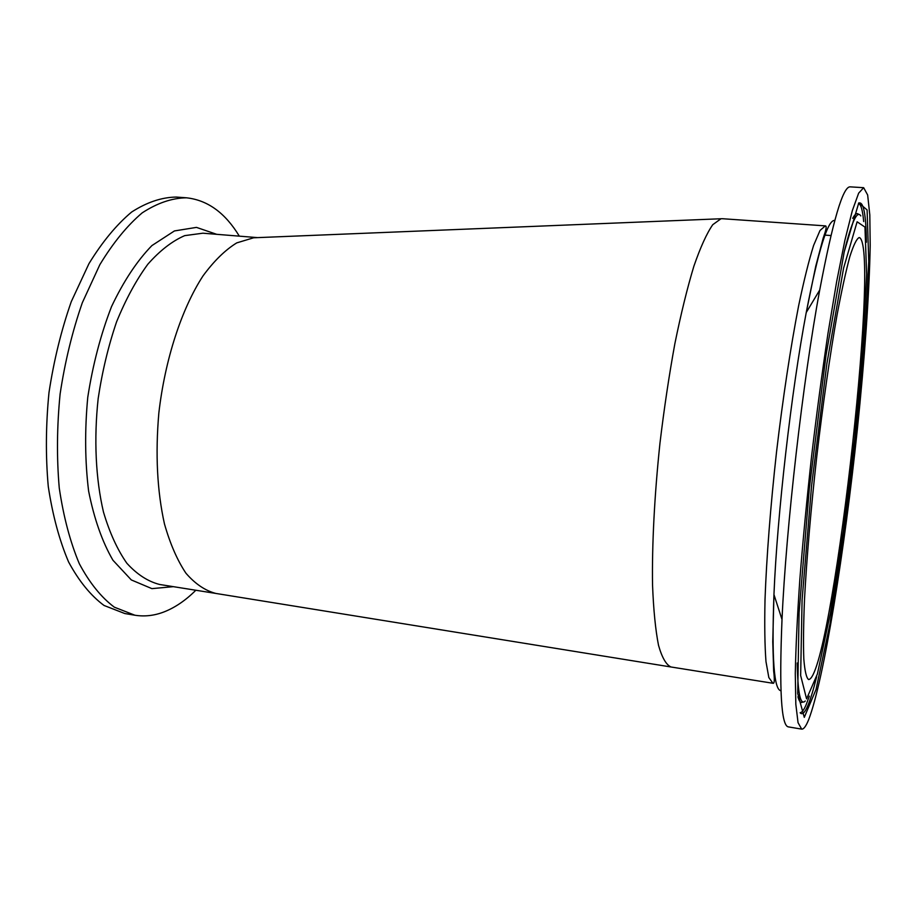 <?xml version="1.0" encoding="UTF-8"?>
<svg xmlns="http://www.w3.org/2000/svg" width="916" height="916" viewBox="0 0 916 916"><rect width="100%" height="100%" fill="white"/><g stroke="black" fill="none" stroke-linecap="round" stroke-linejoin="round"><path stroke-width="1.37" d="M195.829 590.248C185.616 600.438 174.922 607.697 163.758 612.025C154.128 615.689 144.499 616.754 134.87 615.22L114.34 607.182C101.241 597.381 89.562 582.897 79.314 563.706C70.189 541.986 63.502 516.739 59.254 487.965C56.632 457.725 56.918 426.398 60.113 393.96C64.967 361.74 72.375 331.329 82.326 302.715L99.844 264.678C113.126 242.797 127.244 225.519 142.209 212.856C157.277 203.031 172.013 198.016 186.417 197.799C207.6 200.089 225.233 212.878 239.328 236.156M256.606 237.668L253.64 237.782L236.74 242.889C225.199 249.988 213.955 261.003 202.986 275.934C181.631 308.784 165.04 359.278 158.846 412.979C155.285 454.05 157.151 491.033 164.456 523.906C170.136 543.841 177.292 560.271 185.925 573.198C195.188 583.881 205.15 590.625 215.81 593.431L159.579 584.465C147.911 581.477 136.999 574.401 126.855 563.248C117.408 549.772 109.611 532.711 103.474 512.055C95.711 478.942 93.776 439.256 98.172 398.529C102.226 371.507 108.351 345.973 116.561 321.905C125.755 299.337 136.198 280.101 147.865 264.186C159.945 250.549 172.231 241.034 184.723 235.63L202.871 233.202L257.579 237.622M134.87 615.22L124.805 613.537L104.058 605.476C90.81 595.675 78.994 581.191 68.62 562.023C59.38 540.337 52.59 515.124 48.262 486.407C45.56 456.237 45.811 424.978 48.983 392.62C53.849 360.492 61.292 330.161 71.288 301.616L88.932 263.694C102.306 241.881 116.55 224.66 131.641 212.031C146.846 202.253 161.731 197.261 176.284 197.066L186.417 197.799M859.769 237.736C880.368 252.61 831.144 678.63 808.588 679.546C806.355 677.817 804.763 670.913 803.801 658.833C803.252 643.708 803.492 623.716 804.534 598.869C806.675 558.6 810.935 508.769 816.763 456.592C822.877 404.437 829.988 354.939 837.006 315.219C841.609 290.784 845.88 271.262 849.83 256.64C853.506 245.099 856.62 238.733 859.174 237.553L859.769 237.736M808.576 719.873C805.977 726.262 803.675 729.354 801.683 729.125L798.042 722.667L795.821 704.221L795.283 673.558C795.809 647.246 797.344 615.735 799.874 579.026C802.966 540.016 806.882 499.014 811.622 455.996C816.728 413.036 822.179 372.205 827.972 333.493L836.617 281.853L844.873 240.381L852.327 210.623L858.647 193.161L863.662 187.688L867.658 195.005L869.811 214.951L870.2 245.339C869.353 293.315 864.578 359.53 857.376 429.112C844.609 550.459 823.885 680.451 808.576 719.873M801.683 729.125L788.321 726.88C781.233 725.77 779.127 689.988 782.012 619.514C786.1 527.295 802.874 380.781 819.717 290.029C832.839 220.722 842.983 186.337 850.14 186.853L863.662 187.688M772.932 683.267L768.833 677.565L765.982 661.604C764.78 645.894 764.459 625.17 765.02 599.408C766.532 557.661 770.528 506.033 776.528 451.989C782.894 397.979 790.668 346.775 798.626 305.772C803.904 280.548 808.897 260.43 813.626 245.408L820.003 230.5L825.293 225.874L722.335 218.706L720.984 218.752L712.751 224.695C706.751 233.374 700.465 247.194 693.904 266.132C687.309 287.91 680.966 313.741 674.874 343.637C669.092 375.297 664.123 408.513 659.955 443.264C654.459 495.384 651.917 544.986 652.547 585.175C653.52 609.987 655.513 630.048 658.524 645.333C662.028 657.631 666.195 664.844 671.004 666.985L772.932 683.267C774.478 683.84 774.718 679.729 773.654 670.959L772.76 641.715L773.951 594.564C777.203 514.746 791.367 391.006 806.24 312.516C818.32 250.125 827.846 219.428 834.797 220.424M216.726 234.324L196.471 227.386L174.441 230.935L151.896 245.591C137.056 260.831 123.591 281.189 111.512 306.642C100.726 334.512 92.814 364.717 87.764 397.281C84.684 430.085 84.97 461.343 88.612 491.045C94.119 518.742 102.226 541.803 112.943 560.237L131.309 579.931L151.907 588.633L173.353 586.664M811.565 485.846L826.896 363.515L843.567 268.216L857.113 221.798L864.967 227.099L866.639 274.262L862.815 349.294L854.639 438.775L843.373 530.673L830.4 613.296L817.393 673.993L806.584 698.874L800.653 675.539L802.072 600.129L811.565 485.846M797.229 663.001C797.756 693.332 800.447 705.996 805.279 700.992M860.8 215.913C857.227 209.947 851.743 221.672 844.38 251.11M802.92 701.896C800.905 703.431 799.233 701.725 797.928 696.778M852.682 218.351C855.086 213.829 857.09 212.546 858.704 214.504M855.83 437.47L864.578 342.012L868.757 261.415L867.097 209.913L858.773 202.905L844.186 251.98L826.06 355.03L809.343 488.274L799.084 612.506L797.71 693.458L804.294 717.365L816.042 689.462L829.999 623.796C839.571 566.638 848.182 504.533 855.83 437.47M816.66 676.638C813.523 689.382 810.591 699.034 807.866 705.56C804.912 712.579 802.382 715.041 800.275 712.946M858.635 203.134C863.467 201.005 866.055 214.035 866.387 242.213M809.343 696.137L806.217 704.587C803.985 709.808 801.981 712.511 800.195 712.671M858.487 203.386C860.96 204.325 862.689 210.371 863.673 221.558M780.959 690.721C773.963 690.126 771.627 658.066 773.951 594.564L782.012 619.514M825.293 225.874C826.919 225.668 826.232 229.721 823.209 238.023L815.732 266.304L806.24 312.516L819.717 290.029M253.64 237.782L720.984 218.752M215.81 593.431L671.004 666.985M824.125 235.046L830.949 235.538"/></g></svg>
